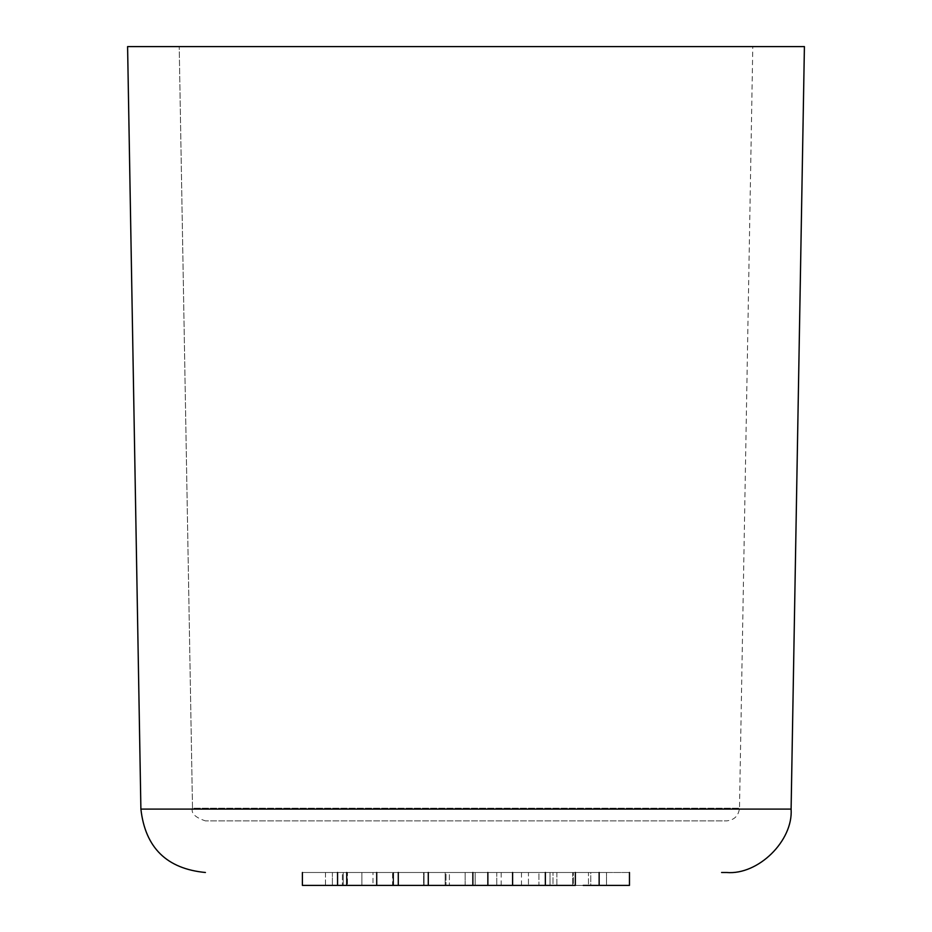 <?xml version="1.0" encoding="UTF-8"?>
<svg xmlns="http://www.w3.org/2000/svg" width="932" height="932" viewBox="0 0 932 932"><rect width="100%" height="100%" fill="white"/><g stroke="black" fill="none" stroke-linecap="round" stroke-linejoin="round"><path stroke-width="0.7" stroke-dasharray="4.66 3.5" d="M726.587 872.492L721.589 872.492M588.476 872.492L538.917 872.492L588.476 872.492L588.476 885.4L588.476 872.492L553.002 872.492L572.714 872.492L572.714 885.4L572.714 872.492L606.499 872.492L538.917 872.492L538.917 885.4L538.917 872.492L538.917 885.4L606.499 885.4L606.499 872.492L606.499 885.4L606.499 872.492L606.499 885.4L553.002 885.4L553.002 872.492L553.002 885.4L588.476 885.4L538.917 885.4L538.917 872.492L588.476 872.492M446.009 872.492L424.048 872.492L465.15 872.492L449.387 872.492L449.387 885.4L449.387 872.492L424.048 872.492L424.048 885.4L424.048 872.492L446.009 872.492L446.009 885.4L446.009 872.492M342.393 885.4L390.881 885.4L325.489 885.4L325.501 872.492L393.083 872.492L393.083 885.4L393.083 872.492L393.083 885.4L325.501 885.4L372.986 885.4L372.986 872.492L325.501 872.492L393.083 872.492L325.501 872.492L342.393 872.492L342.393 885.4L342.393 872.492L390.881 872.492L347.461 872.492L347.461 885.4L347.461 872.492L392.593 872.492L392.593 885.4L347.461 885.4L393.083 885.4L393.083 872.492L347.461 872.492M376.714 872.492L423.606 872.492L376.714 872.492L423.606 872.492L423.606 885.4L302.399 885.4L393.619 885.4L393.619 872.492L346.727 872.492L376.714 872.492M545.348 872.492L472.862 872.492L575.347 872.492L528.456 872.492L528.456 885.4L393.619 885.4L393.619 872.492L423.606 872.492L423.606 885.4L398.29 885.4L445.181 885.4L445.181 872.492L475.18 872.492L398.29 872.492L475.18 872.492L475.18 885.4L445.181 885.4L445.181 872.492L475.18 872.492L475.18 885.4L575.347 885.4L573.343 885.4L573.343 872.492L550.031 872.492L629.473 872.492L573.343 872.492L599.148 872.492L599.148 885.4L599.148 872.492L629.473 872.492L590.76 872.492L590.76 885.4L528.456 885.4L528.456 872.492L496.756 872.492L496.756 885.4L496.756 872.492L472.862 872.492L545.348 872.492M332.386 872.492L302.399 872.492L332.386 872.492L332.386 885.4L332.386 872.492L302.399 872.492L361.872 872.492L361.872 885.4L361.872 872.492L343.221 872.492L343.221 885.4L343.221 872.492L332.386 872.492M127.591 46.6L804.409 46.6L127.591 46.6M752.788 46.6L179.212 46.6L752.788 46.6L179.212 46.6L752.788 46.6L739.495 808.195L192.505 808.195L739.495 808.195L192.505 808.195L179.212 46.6L192.505 808.195L739.495 808.195C738.575 815.861 734.276 820.09 726.587 820.882L205.413 820.882L726.587 820.882M791.105 809.104L140.895 809.104L791.105 809.104M556.858 872.492L556.858 885.4L573.343 885.4L573.343 872.492L556.858 872.492L556.858 885.4L550.031 885.4L550.031 872.492L556.858 872.492M590.76 872.492L550.031 872.492L550.031 885.4L590.76 885.4L590.76 872.492M629.473 885.4L629.473 872.492L629.473 885.4L590.76 885.4L629.473 885.4M347.461 885.4L393.083 885.4L325.501 885.4L325.489 872.492L342.393 872.492M424.048 885.4L424.048 872.492L424.048 885.4L465.15 885.4L465.15 872.492L465.15 885.4L465.15 872.492L465.15 885.4L424.048 885.4M511.33 885.4L501.195 885.4L511.33 885.4M511.33 872.492L501.195 872.492L511.33 872.492M606.499 885.4L538.917 885.4L606.499 885.4M583.211 885.4L599.148 885.4M192.505 808.195C190.815 813.205 195.114 817.434 205.413 820.882M325.489 885.4L325.489 872.492M521.466 885.4L521.466 872.492M501.195 885.4L501.195 872.492"/><path stroke-width="1.4" d="M804.409 46.6L791.105 809.104L140.895 809.104L127.591 46.6L804.409 46.6L127.591 46.6L140.895 809.104L791.105 809.104C793.318 840.722 758.17 875.264 726.587 872.492L721.589 872.492M599.148 885.4L629.473 885.4L629.473 872.492L629.473 885.4L599.148 885.4L599.148 872.492L599.148 885.4L583.211 885.4M545.348 872.492L545.348 885.4L575.347 885.4L512.6 885.4L545.348 885.4L545.348 872.492M575.347 872.492L575.347 885.4L575.347 872.492M512.6 872.492L512.6 885.4L487.855 885.4L512.6 885.4L512.6 872.492M487.855 872.492L487.855 885.4L472.862 885.4L487.855 885.4L487.855 872.492M472.862 872.492L472.862 885.4L472.862 872.492M428.277 872.492L428.277 885.4L472.862 885.4L428.277 885.4L428.277 872.492M398.29 872.492L398.29 885.4L428.277 885.4L398.29 885.4L398.29 872.492M376.714 872.492L376.714 885.4L398.29 885.4L376.714 885.4L376.714 872.492M346.727 872.492L346.727 885.4L376.714 885.4L337.559 885.4L346.727 885.4L346.727 872.492M302.399 872.492L302.399 885.4L337.559 885.4L302.399 885.4L302.399 872.492M337.559 872.492L337.559 885.4L337.559 872.492M140.895 809.104C145.252 847.677 166.758 868.81 205.413 872.492"/></g></svg>
